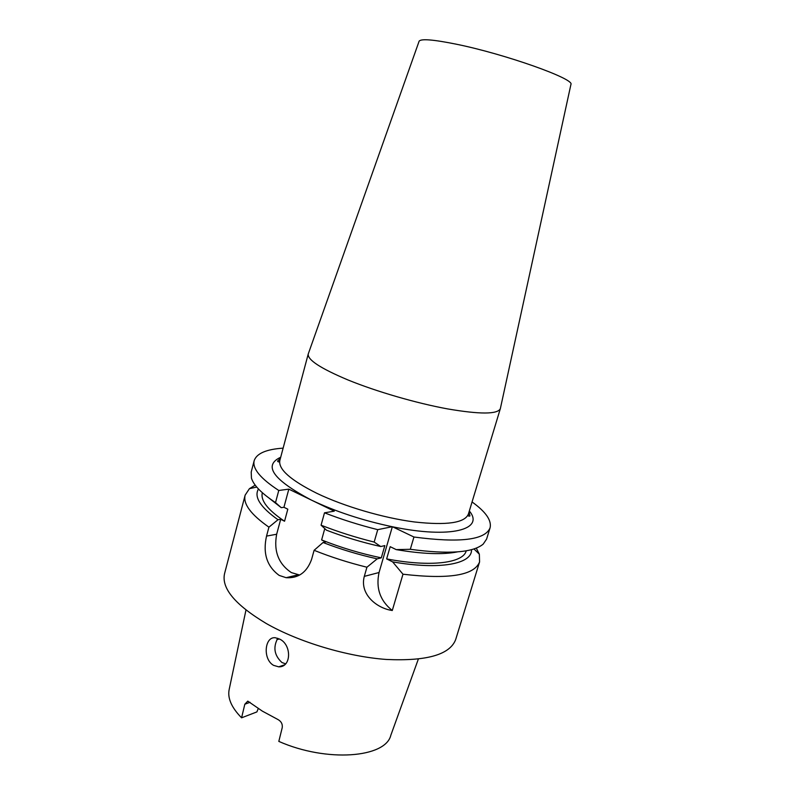 <?xml version="1.0" encoding="UTF-8"?>
<svg xmlns="http://www.w3.org/2000/svg" width="795" height="795" viewBox="0 0 795 795"><rect width="100%" height="100%" fill="white"/><g stroke="black" fill="none" stroke-linecap="round" stroke-linejoin="round"><path stroke-width="1.19" d="M469.328 510.976C484.871 529.361 451.163 539.01 392.571 526.797L392.203 526.717C362.371 520.417 335.391 511.513 311.252 500.015L334.268 511.165L324.499 512.815L321.071 525.197C337.954 531.825 355.653 537.45 374.167 542.061L380.745 546.533L384.84 545.599L381.292 557.851L377.188 558.845L366.932 567.223C348.488 562.671 330.879 557.037 314.104 550.309L323.058 542.508C340.439 549.246 358.485 554.691 377.188 558.845M500.453 408.173L500.343 408.68C497.591 414.364 480.001 414.443 447.575 408.898C416.282 403.164 376.323 391.547 348.011 379.97C320.574 368.423 307.317 359.757 308.251 353.964L308.42 353.477M570.87 84.687L570.929 84.429C574.865 78.953 505.153 54.08 456.211 44.182C433.364 39.561 421.012 38.567 419.124 41.181L419.035 41.439M299.665 575.033L291.348 572.589C278.449 563.884 273.55 551.104 276.66 534.24L280.695 519.284L278.002 519.731L268.929 527.164L266.534 536.098L276.66 534.24M314.104 550.309L311.57 559.451C306.84 572.39 298.354 578.472 286.111 577.687L279.224 575.431C266.911 566.428 262.688 553.32 266.534 536.098M279.939 639.24C291.775 644.964 291.497 667.462 278.707 666.836L273.569 665.355C262.37 659.075 264.705 635.99 275.527 637.789L279.939 639.24M277.783 638.266C272.894 647.329 274.285 655.418 281.947 662.523L285.634 663.845M245.973 610.033L229.238 689.186C227.291 697.891 231.405 707.441 241.581 717.815L244.82 704.231L247.782 701.13L262.4 711.157L277.882 719.495C281.211 721.343 282.662 724.046 282.245 727.594L278.816 741.397C326.864 762.663 385.684 757.804 390.842 735.226L418.329 659.125M366.932 567.223L364.299 576.375C359.41 594.402 377.088 608.443 392.283 610.5L402.976 574.209C448.778 579.535 474.307 575.431 479.584 561.906L455.704 639.478C450.02 654.643 426.895 661.311 386.31 659.452C347.226 656.63 298.781 642.082 266.146 623.439C235.111 604.796 221.248 588.191 224.558 573.632L245.148 495.126C242.932 503.841 250.862 514.514 268.929 527.164M255.205 485.139L249.421 488.687L245.148 495.126M374.167 542.061L377.734 529.659L392.203 526.717M377.734 529.659C359.191 525.018 341.443 519.403 324.499 512.815M278.767 490.475C260.382 478.451 252.194 468.503 254.191 460.623L251.21 472.011L251.449 478.133C253.605 485.278 261.635 493.427 275.517 502.589L278.767 490.475L288.823 489.144L311.252 500.015C273.043 479.773 262.857 465.512 280.695 457.244M254.191 460.623C256.636 453.448 266.275 449.284 283.129 448.142M323.058 542.508L325.672 541.971L321.627 539.934C340.707 547.576 360.592 553.539 381.292 557.851M321.627 539.934L324.777 528.615M321.071 525.197L326.497 530.186C343.927 536.883 362.013 542.339 380.745 546.533M479.584 561.906L479.335 554.185L476.294 548.113M402.976 574.209L392.621 561.876C440.351 570.244 472.349 563.854 471.495 549.663M258.474 488.985C253.794 496.875 260.303 507.121 278.002 519.731M392.621 561.876L386.638 558.905C430.94 567.382 463.326 563.049 466.228 550.846L466.238 550.806M262.34 492.721L262.33 492.761C260.392 500.492 267.806 509.983 284.55 521.232L280.695 519.284M269.207 498.236L281.251 507.677L283.934 507.27L287.81 509.188L284.55 521.232M386.638 558.905L390.186 546.672L396.198 549.613C422.493 554.055 442.924 554.811 457.493 551.879M396.198 549.613L410.319 549.295C448.509 554.433 472.796 552.714 483.181 544.138L486.61 539.07L490.078 527.82C485.208 540.024 459.828 543.084 413.937 537.013L410.319 549.295M469.467 513.014L468.851 512.556M280.277 458.834L279.512 458.904M275.517 502.589L281.251 507.677M392.571 526.797L413.937 537.013M472.061 501.953C485.785 511.811 491.787 520.427 490.078 527.82M258.276 708.474L256.894 711.913L241.581 717.815M276.899 639.617L279.393 638.951M283.934 507.27L288.823 489.144M392.283 610.5C380.129 600.791 375.717 588.131 379.056 572.519L392.352 526.688M308.251 353.934L279.86 460.394C278.081 469.13 290.413 480.101 316.857 493.317C344.136 506.425 383.279 517.933 414.424 521.967C446.77 525.545 464.757 522.921 468.384 514.097C468.076 515.985 468.603 516.581 469.954 515.895L469 512.059M250.047 702.293L244.82 704.231M364.299 576.375L379.056 572.519M419.124 41.181L308.251 353.964M284.531 664.839L278.707 666.836M473.969 548.947L479.335 554.185M256.745 487.067L249.421 488.687M286.111 577.687L298.026 574.855M570.929 84.429L500.343 408.68M500.343 408.65L468.384 514.097M279.86 460.394C279.125 462.153 278.359 462.392 277.574 461.09L280.406 458.337"/></g></svg>
